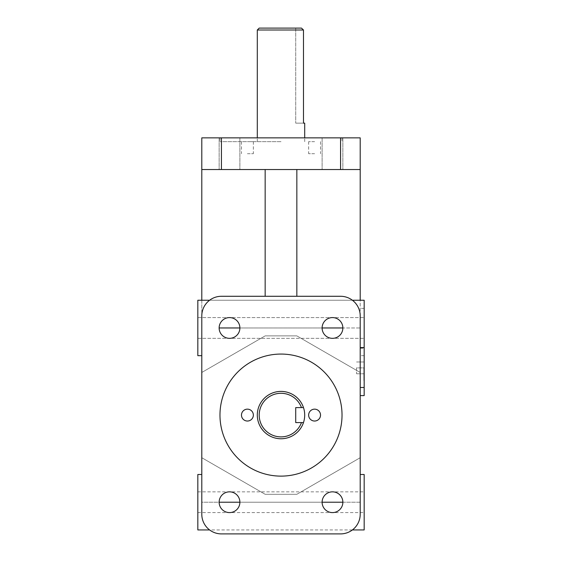 <?xml version="1.0" encoding="UTF-8"?>
<svg xmlns="http://www.w3.org/2000/svg" width="562" height="562" viewBox="0 0 562 562"><rect width="100%" height="100%" fill="white"/><g stroke="black" fill="none" stroke-linecap="round" stroke-linejoin="round"><path stroke-width="0.42" stroke-dasharray="2.81 2.11" d="M281 354.067A61.019 61.019 0 0 1 333.849 445.603A61.019 61.019 0 0 1 228.151 445.603A61.019 61.019 0 0 1 281 354.067A61.019 61.019 0 0 0 228.151 445.603A61.019 61.019 0 0 0 333.849 445.603A61.019 61.019 0 0 0 281 354.067A61.019 61.019 0 0 0 228.151 445.603A61.019 61.019 0 0 0 333.849 445.603A61.019 61.019 0 0 0 281 354.067M281 141.666L219.981 141.666L281 141.666M281 137.866L342.019 137.866L281 137.866M295.717 422.575L303.487 422.575A23.702 23.702 0 0 0 303.487 407.605L295.717 407.605L295.717 422.575L295.717 407.605L303.487 407.605L295.717 407.605L295.717 422.575M281 391.391A23.702 23.702 0 0 1 301.527 426.937A23.702 23.702 0 0 1 260.473 426.937A23.702 23.702 0 0 1 281 391.391M295.717 123.148L303.487 123.148L295.717 123.148L295.717 28.1L301.471 28.1L295.717 28.1L295.717 123.148M259.201 28.1L301.471 28.1L303.487 30.004L303.487 123.148L304.702 123.148M303.487 30.004L257.298 30.004M303.487 422.575A23.702 23.702 0 0 1 281 438.789A23.702 23.702 0 0 0 301.527 403.242A23.702 23.702 0 0 0 260.473 403.242A23.702 23.702 0 0 0 281 438.789A23.702 23.702 0 0 1 275.963 391.932A23.702 23.702 0 0 1 303.487 407.605M301.471 407.605A21.799 21.799 0 0 0 267.976 397.608A21.799 21.799 0 0 0 267.976 432.571A21.799 21.799 0 0 0 301.471 422.575M247.413 153.707L253.357 153.707L247.413 153.707M247.413 141.666L253.357 141.666L247.413 141.666M314.587 153.707L308.643 153.707L314.587 153.707M314.587 141.666L308.643 141.666L314.587 141.666M247.413 409.15A5.943 5.943 0 0 1 252.563 418.058A5.943 5.943 0 0 1 242.271 418.058A5.943 5.943 0 0 1 247.413 409.15A5.943 5.943 0 0 0 242.271 418.058A5.943 5.943 0 0 0 252.563 418.058A5.943 5.943 0 0 0 247.413 409.15A5.943 5.943 0 0 0 242.271 418.058A5.943 5.943 0 0 0 252.563 418.058A5.943 5.943 0 0 0 247.413 409.15M314.587 409.15A5.943 5.943 0 0 1 319.729 418.058A5.943 5.943 0 0 1 309.437 418.058A5.943 5.943 0 0 1 314.587 409.15A5.943 5.943 0 0 0 309.437 418.058A5.943 5.943 0 0 0 319.729 418.058A5.943 5.943 0 0 0 314.587 409.15A5.943 5.943 0 0 0 309.437 418.058A5.943 5.943 0 0 0 319.729 418.058A5.943 5.943 0 0 0 314.587 409.15M201.793 514.258A19.642 19.642 0 0 0 221.435 533.9A19.642 19.642 0 0 1 201.793 514.258A19.642 19.642 0 0 0 221.435 533.9L340.565 533.9A19.642 19.642 0 0 0 360.207 514.258A19.642 19.642 0 0 1 340.565 533.9A19.642 19.642 0 0 0 360.207 514.258L360.207 315.921A19.642 19.642 0 0 0 340.565 296.279A19.642 19.642 0 0 1 360.207 315.921A19.642 19.642 0 0 0 340.565 296.279L221.435 296.279A19.642 19.642 0 0 0 201.793 315.921A19.642 19.642 0 0 1 221.435 296.279A19.642 19.642 0 0 0 201.793 315.921L201.793 514.258L201.793 457.714L265.159 494.3L201.793 457.714L201.793 514.258M201.793 137.866L221.435 137.866L221.435 169.548L201.793 169.548L201.793 137.866M340.565 169.548L340.565 137.866L360.207 137.866L360.207 169.548L221.435 169.548M296.841 494.3L265.159 494.3L201.793 457.714L201.793 502.217L201.793 457.714L265.159 494.3L296.841 494.3L360.207 457.714L360.207 502.217L360.207 457.714L296.841 494.3L360.207 457.714L296.841 494.3L265.159 494.3L296.841 494.3M229.514 491.841A10.376 10.376 0 0 0 220.529 507.409A10.376 10.376 0 0 0 238.499 507.409A10.376 10.376 0 0 0 229.514 491.841M332.486 491.841A10.376 10.376 0 0 0 323.501 507.409A10.376 10.376 0 0 0 341.471 507.409A10.376 10.376 0 0 0 332.486 491.841M360.207 315.921L360.207 372.466L296.841 335.886L265.159 335.886L201.793 372.466L265.159 335.886L201.793 372.466L201.793 327.962L201.793 372.466L265.159 335.886L296.841 335.886L360.207 372.466L360.207 315.921M229.514 317.586A10.376 10.376 0 0 0 220.529 333.154A10.376 10.376 0 0 0 238.499 333.154A10.376 10.376 0 0 0 229.514 317.586M332.486 317.586A10.376 10.376 0 0 0 323.501 333.154A10.376 10.376 0 0 0 341.471 333.154A10.376 10.376 0 0 0 332.486 317.586M340.565 137.866L221.435 137.866M332.486 137.866L322.11 137.866L332.486 137.866M229.514 137.866L239.89 137.866L229.514 137.866M340.565 296.279L221.435 296.279L340.565 296.279M332.486 338.338A10.376 10.376 0 0 1 323.501 322.778A10.376 10.376 0 0 1 341.471 322.778A10.376 10.376 0 0 1 332.486 338.338A10.376 10.376 0 0 0 341.471 322.778A10.376 10.376 0 0 0 323.501 322.778A10.376 10.376 0 0 0 332.486 338.338M229.514 338.338A10.376 10.376 0 0 1 220.529 322.778A10.376 10.376 0 0 1 238.499 322.778A10.376 10.376 0 0 1 229.514 338.338A10.376 10.376 0 0 0 238.499 322.778A10.376 10.376 0 0 0 220.529 322.778A10.376 10.376 0 0 0 229.514 338.338M360.207 169.548L296.841 169.548L360.207 169.548L360.207 395.606L360.207 300.241L201.793 300.241L265.159 300.241L201.793 300.241L201.793 355.683L201.793 169.548L265.159 169.548L201.793 169.548M342.862 502.217L360.207 502.217L360.207 474.497L360.207 502.217L201.793 502.217L201.793 474.497L201.793 502.217L219.138 502.217M219.138 327.962L360.207 327.962L360.207 372.466L360.207 327.962L342.862 327.962M356.561 367.885L356.561 373.779L356.561 367.885L364.169 367.885L364.169 361.991L364.169 367.885L356.561 367.885M364.169 361.991L356.561 361.991L364.169 361.991M364.169 373.779L364.169 367.885L364.169 373.779L356.561 373.779L364.169 373.779M364.169 367.885L364.169 380.558L364.169 367.885M363.853 367.885L363.853 380.558L363.853 367.885M229.514 169.548L239.89 169.548L229.514 169.548M332.486 169.548L322.11 169.548L332.486 169.548M332.486 512.593A10.376 10.376 0 0 1 323.501 497.033A10.376 10.376 0 0 1 341.471 497.033A10.376 10.376 0 0 1 332.486 512.593A10.376 10.376 0 0 0 341.471 497.033A10.376 10.376 0 0 0 323.501 497.033A10.376 10.376 0 0 0 332.486 512.593M229.514 512.593A10.376 10.376 0 0 1 220.529 497.033A10.376 10.376 0 0 1 238.499 497.033A10.376 10.376 0 0 1 229.514 512.593A10.376 10.376 0 0 0 238.499 497.033A10.376 10.376 0 0 0 220.529 497.033A10.376 10.376 0 0 0 229.514 512.593M364.169 327.962L364.169 300.241L364.169 327.962M201.793 355.683L197.831 355.683L197.831 300.241L197.831 355.683L197.831 300.241L201.793 300.241M364.169 474.497L364.169 529.938M197.831 529.938L197.831 474.497M360.207 300.241L296.841 300.241L364.169 300.241L364.169 395.606M352.388 300.241L209.612 300.241M296.841 296.279L296.841 169.548L265.159 169.548L265.159 296.279M360.207 372.466L296.841 335.886L360.207 372.466M340.565 533.9L221.435 533.9M296.841 335.886L265.159 335.886L296.841 335.886M296.841 300.241L265.159 300.241L296.841 300.241M296.841 169.548L265.159 169.548M360.207 348.278L364.169 348.278M364.169 308.362L360.207 308.362M322.11 327.962L239.89 327.962M322.11 502.217L239.89 502.217M219.981 137.866L219.981 141.666M342.019 137.866L342.019 141.666M304.702 141.666L304.702 137.866M257.298 141.666L257.298 137.866M241.477 141.666L241.477 153.707M253.357 141.666L253.357 153.707M308.643 141.666L308.643 153.707M320.523 141.666L320.523 153.707M219.138 137.866L219.138 169.548L219.138 137.866M239.89 137.866L239.89 169.548L239.89 137.866M322.11 137.866L322.11 169.548L322.11 137.866M342.862 137.866L342.862 169.548L342.862 137.866M197.831 338.338L364.169 338.338L197.831 338.338M197.831 317.586L364.169 317.586L197.831 317.586M197.831 512.593L364.169 512.593M197.831 491.841L364.169 491.841M352.388 529.938L209.612 529.938M364.169 355.683L360.207 355.683"/><path stroke-width="0.84" d="M281 354.067A61.019 61.019 0 0 1 333.849 445.603A61.019 61.019 0 0 1 228.151 445.603A61.019 61.019 0 0 1 281 354.067M301.471 422.575L295.717 422.575L295.717 407.605L303.487 407.605A23.702 23.702 0 0 1 303.487 422.575L301.471 422.575A21.799 21.799 0 0 1 267.976 432.571A21.799 21.799 0 0 1 267.976 397.608A21.799 21.799 0 0 1 301.471 407.605M303.487 407.605A23.702 23.702 0 0 0 257.438 412.557A23.702 23.702 0 0 0 303.487 422.575M304.702 137.866L304.702 123.148L303.487 123.148L303.487 30.004L301.471 28.1L259.201 28.1L257.298 30.004L303.487 30.004M247.413 409.15A5.943 5.943 0 0 1 252.563 418.058A5.943 5.943 0 0 1 242.271 418.058A5.943 5.943 0 0 1 247.413 409.15M314.587 409.15A5.943 5.943 0 0 1 319.729 418.058A5.943 5.943 0 0 1 309.437 418.058A5.943 5.943 0 0 1 314.587 409.15M221.435 533.9A19.642 19.642 0 0 1 201.793 514.258L201.793 315.921A19.642 19.642 0 0 1 221.435 296.279L340.565 296.279A19.642 19.642 0 0 1 360.207 315.921L360.207 514.258A19.642 19.642 0 0 1 340.565 533.9L221.435 533.9L340.565 533.9M340.565 137.866L340.565 169.548L360.207 169.548L360.207 137.866L201.793 137.866L201.793 169.548L221.435 169.548L221.435 137.866M201.793 169.548L201.793 300.241L197.831 300.241L197.831 355.683L201.793 355.683M360.207 395.606L364.169 395.606L364.169 300.241L360.207 300.241L360.207 169.548M332.486 491.841A10.376 10.376 0 0 1 341.471 507.409A10.376 10.376 0 0 1 323.501 507.409A10.376 10.376 0 0 1 332.486 491.841M229.514 491.841A10.376 10.376 0 0 1 238.499 507.409A10.376 10.376 0 0 1 220.529 507.409A10.376 10.376 0 0 1 229.514 491.841M332.486 317.586A10.376 10.376 0 0 1 341.471 333.154A10.376 10.376 0 0 1 323.501 333.154A10.376 10.376 0 0 1 332.486 317.586M229.514 317.586A10.376 10.376 0 0 1 238.499 333.154A10.376 10.376 0 0 1 220.529 333.154A10.376 10.376 0 0 1 229.514 317.586M360.207 300.241L352.388 300.241M209.612 300.241L201.793 300.241M352.388 529.938L364.169 529.938L364.169 474.497L360.207 474.497M201.793 474.497L197.831 474.497L197.831 529.938L209.612 529.938M265.159 296.279L265.159 169.548M296.841 169.548L296.841 296.279M340.565 169.548L221.435 169.548M360.207 387.485L364.169 387.485M364.169 347.562L360.207 347.562M342.862 327.962L322.11 327.962M239.89 327.962L219.138 327.962M342.862 502.217L322.11 502.217M239.89 502.217L219.138 502.217M257.298 137.866L257.298 30.004"/></g></svg>
